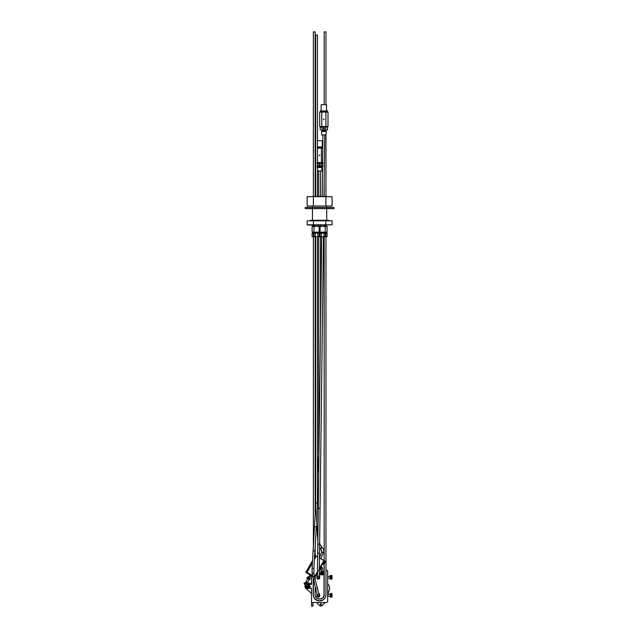 <?xml version="1.0" encoding="UTF-8"?>
<svg xmlns="http://www.w3.org/2000/svg" width="638" height="638" viewBox="0 0 638 638"><rect width="100%" height="100%" fill="white"/><g stroke="black" fill="none" stroke-linecap="round" stroke-linejoin="round"><path stroke-width="0.96" d="M325.803 233.133L325.803 236.69L327.103 236.69L327.103 233.133L315.268 233.133L315.268 236.69L312.102 236.69L312.102 233.133L313.402 233.133L313.402 236.69M315.268 233.133L313.968 233.133L313.968 236.69M319.175 233.133L319.175 236.69L315.268 236.69M317.876 233.133L317.876 236.69M326.688 232.128L326.688 232.846L312.516 232.846L312.516 232.128M313.37 226.466L313.37 225.11L317.907 225.11M313.976 232.128L327.087 232.128L327.087 226.466L312.11 226.466L312.11 232.128L313.976 232.128L313.976 226.466L315.244 225.11M321.329 233.133L321.329 236.69L319.175 236.69M320.021 233.133L320.021 236.69M325.228 233.133L325.228 236.69L321.329 236.69M323.929 233.133L323.929 236.69M321.297 225.11L325.827 225.238L327.087 226.466M325.803 236.69L325.228 236.69M318.266 225.11L320.93 225.11M313.968 233.133L313.402 233.133M332.071 224.815L325.835 224.815L325.835 220.788L332.071 220.788L332.071 224.815L308.792 225.11L307.125 224.815L307.125 220.788L313.362 220.788L313.362 224.815L307.125 224.815M325.835 224.815L313.362 224.815M325.835 220.788L313.362 220.788M312.476 196.44L326.72 196.44L312.476 196.648M322.788 147.681L317.772 147.681L317.517 148.112L317.517 162.523L322.605 162.523M322.302 146.963L322.302 140.695L317.477 140.695M322.804 146.963L317.477 146.963M322.597 162.953L317.477 162.953M315.674 148.112L315.674 162.523M322.788 148.112L317.477 148.112M317.477 162.523L317.772 162.953M319.239 155.313L319.782 155.002L319.782 155.624L319.239 155.313L319.598 155.68C320.013 155.026 319.893 154.906 319.239 155.313M321.432 147.681L321.432 162.953M317.477 167.531L321.847 167.531L321.847 170.984L317.477 170.984M321.847 167.531L321.377 167.06L317.828 167.06L317.349 167.531M317.828 167.06L317.828 166.119M322.557 166.119L317.477 166.119M316.871 166.119L323.235 165.896M317.78 165.896L317.78 163.176L316.871 162.953M319.096 164.532A0.502 0.502 0 0 1 319.853 164.102A0.502 0.502 0 0 1 319.853 164.971A0.502 0.502 0 0 1 319.096 164.532C320.188 164.54 320.188 164.54 319.096 164.532M321.416 165.896L321.416 163.176L317.78 163.176M323.235 163.176L321.416 163.176M305.195 208.61L334.001 208.61L334.001 207.454L305.195 207.454L305.195 208.61M310.586 575.133L309.964 574.774L308.609 577.119M306.455 585.612L306.455 585.612A1.731 1.731 0 0 0 307.955 583.02A1.731 1.731 0 0 0 304.956 583.02A1.731 1.731 0 0 0 306.455 585.612M306.376 582.087A1.802 1.802 0 0 1 306.846 585.644A1.802 1.802 0 0 1 305.769 582.223A1.802 1.802 0 0 1 306.376 582.087M306.455 584.536A0.646 0.646 0 0 0 307.022 583.563A0.646 0.646 0 0 0 305.889 583.563A0.646 0.646 0 0 0 306.455 584.536L307.022 584.209L306.455 583.236L305.889 584.209L307.022 584.209L306.455 583.236L305.889 583.563L306.455 584.536M306.256 581.92L303.999 583.228L307.197 588.778L310.315 586.976L307.827 582.661M308.529 587.454L308.601 587.63A1.507 1.507 0 0 0 307.994 584.823A1.531 1.531 0 0 1 309.151 587.151A1.531 1.531 0 0 1 306.527 587.088A1.531 1.531 0 0 1 306.463 585.684A1.507 1.507 0 0 0 308.266 587.765L308.194 587.59A1.316 1.316 0 0 1 306.711 585.668M308.122 588.244A1.946 1.946 0 0 0 309.398 587.51M305.929 586.585A1.946 1.946 0 0 0 306.671 587.853M309.789 586.051A1.946 1.946 0 0 0 309.055 584.783M307.181 586.713L307.181 585.923L308.537 585.923L308.537 586.713L307.181 586.713M306.91 585.628A1.172 1.172 0 0 0 307.5 587.438A1.172 1.172 0 0 0 309.031 586.322A1.172 1.172 0 0 0 307.739 585.15M307.867 584.998A1.316 1.316 0 0 1 308.194 587.59M307.811 582.701L309.039 579.328L307.412 578.738L306.192 582.103M321.456 559.103A1.906 1.906 0 0 1 322.557 559.733L321.456 559.103M322.932 563.864L324.152 563.769A2.839 2.839 0 0 0 324.606 563.25L324.814 562.891A2.839 2.839 0 0 0 325.029 562.253L325.029 562.253A2.839 2.839 0 0 1 324.814 562.891L324.662 562.891M324.638 563.195L324.606 563.25A2.839 2.839 0 0 1 324.16 563.761L324.152 563.769M322.732 563.777L324.487 560.738M323.45 564.167L325.021 561.432L323.45 564.167M315.722 556.041L314.526 557.684M315.523 555.953L314.303 556.049M323.841 572.996A1.579 1.579 0 0 1 321.472 574.36A1.579 1.579 0 0 1 321.472 571.624A1.579 1.579 0 0 1 323.841 572.996A1.579 1.579 0 0 1 321.472 574.36A1.579 1.579 0 0 1 321.472 571.624A1.579 1.579 0 0 1 323.841 572.996M322.062 572.86L322.126 572.126A0.877 0.877 0 0 1 322.405 572.126L322.469 572.86L323.131 572.86A0.877 0.877 0 0 1 323.131 573.131L322.405 573.195L322.405 573.865A0.877 0.877 0 0 1 322.126 573.865L322.126 573.195L321.392 573.131A0.877 0.877 0 0 1 321.392 572.86L322.405 572.653M323.865 574.04A1.906 1.906 0 0 1 320.563 573.857A1.906 1.906 0 0 1 322.373 571.09A1.906 1.906 0 0 1 323.865 574.04M316.998 573.331L316.998 573.865A0.877 0.877 0 0 1 316.903 573.873L316.52 574.535A1.579 1.579 0 0 0 317.437 574.463A1.579 1.579 0 0 1 316.52 574.535L316.352 574.83A1.906 1.906 0 0 0 317.437 574.814M317.732 573.131L317.198 573.131M320.739 567.222A1.515 1.515 0 0 1 322.637 568.267A1.515 1.515 0 0 1 321.56 570.141A1.515 1.515 0 0 1 319.71 569.016L324.431 560.834L319.447 557.955M322.9 574.798L324.064 574.798L324.064 573.626M315.834 555.85L315.339 555.842M324.064 572.358L324.064 563.848M319.231 574.798L321.632 574.798M312.548 560.666L305.809 572.35L306.176 572.565L312.5 561.623L306.176 572.581L306.958 572.374L312.293 575.452M317.461 572.916L314.781 577.55L314.574 576.76L317.469 571.736M312.429 576.194L306.176 572.581M314.494 558.17L315.826 555.865L317.66 556.926M308.345 576.959L310.299 578.092L309.853 578.929M310.196 578.164L309.781 578.889M307.859 576.816L307.444 577.542M308.991 577.47L308.577 578.195M308.625 577.119L309.502 577.629M309.797 577.805L310.283 578.084M310.06 579.049L307.237 577.422L306.878 578.044L309.701 579.671L310.06 579.049M324.176 104.68L324.176 31.9L325.97 31.9L325.97 104.68M313.37 196.297L313.37 31.9L315.172 31.9L315.172 196.297M328.012 112.105L327.509 111.666L322.023 111.666L321.775 112.105L321.775 126.507L328.012 126.507L328.012 112.105L325.93 112.105L325.93 126.507L325.683 126.938L319.694 126.507L322.023 126.938M322.023 111.666L320.252 111.666L320.252 110.948L327.454 110.948L327.454 111.666M321.153 110.948L321.153 104.68L326.552 104.68L326.552 110.948M325.683 111.666L325.93 112.105L319.694 112.105L320.252 111.666M328.012 126.507L325.683 126.938M319.694 112.105L319.694 126.507M323.49 119.306L324.032 118.995L324.032 119.617L323.49 119.306L323.849 119.665C324.264 119.011 324.144 118.891 323.49 119.306M321.6 131.516L326.106 131.516L326.106 134.969L321.6 134.969L321.6 131.516L322.078 131.045L325.627 131.045L326.106 131.516M322.078 131.045L322.078 130.104M321.121 130.104L323.849 130.104L321.121 130.104M327.493 129.881L323.849 130.104L327.493 129.881L327.493 127.161L326.576 126.938L320.212 127.161L320.212 129.881M322.031 129.881L322.031 127.161M323.346 128.525A0.502 0.502 0 0 1 324.104 128.086A0.502 0.502 0 0 1 324.104 128.956A0.502 0.502 0 0 1 323.346 128.525C324.439 128.525 324.439 128.525 323.346 128.525M325.667 129.881L325.667 127.161M327.812 594.425L329.296 590.11A5.766 5.766 0 0 0 327.669 583.914M311.535 583.212L308.258 583.411M305.179 585.269A2.879 2.879 0 0 0 305.953 588.475L311.535 593.412M305.65 586.083A2.225 2.225 0 0 0 306.958 588.348M307.628 588.531A2.225 2.225 0 0 0 308.944 588.26M315.172 588.092L315.172 594.6A4.426 4.426 0 0 0 319.598 599.034A4.426 4.426 0 0 0 324.032 594.6L324.032 574.798M320.723 570.109L321.648 570.109M315.172 576.88L315.172 579.36L315.172 576.88M325.97 594.6A6.372 6.372 0 0 1 319.598 600.972A6.372 6.372 0 0 1 313.226 594.6L313.37 594.6C313.122 597.359 314.957 599.441 318.864 600.852C323.482 600.486 325.851 598.404 325.97 594.608L325.97 570.109L326.544 570.109L327.669 570.763L327.669 601.873L326.544 602.527L311.535 602.527L311.535 588.26L308.09 588.26M313.226 594.6L313.226 579.105M308.816 584.376L311.535 584.376L311.535 575.675M312.971 602.527L312.971 606.1L311.535 606.1L311.535 602.527M316.504 602.527L319.55 605.574A1.802 1.802 0 0 0 322.094 605.574L325.149 602.527M320.18 604.322A0.638 0.638 0 0 1 321.145 603.771A0.638 0.638 0 0 1 321.145 604.88A0.638 0.638 0 0 1 320.18 604.322M320.388 567.844A0.638 0.638 0 0 1 321.385 568.003A0.638 0.638 0 0 1 320.986 568.937A0.638 0.638 0 0 1 320.204 568.163M327.669 583.148L327.669 571.481M332.039 577.318L331.967 579.113L331.967 575.516L330.843 575.516L330.843 579.113L330.245 579.113L330.245 575.516L332.039 575.588L332.039 577.318M331.967 579.113L330.843 579.097L331.967 579.113M331.967 577.39L330.843 577.39M331.967 577.55L330.843 577.55M331.967 577.701L330.843 577.701M331.967 577.861L330.843 577.861M331.967 578.004L330.843 578.004M331.967 578.148L330.843 578.148M331.967 578.283L330.843 578.283M331.967 578.411L330.843 578.435M331.967 578.53L330.843 578.53L331.967 578.546M331.967 578.642L330.843 578.642M331.967 578.746L330.843 578.746M331.967 578.833L330.843 578.833M331.967 578.913L330.843 578.913M331.967 578.977L330.843 578.977M331.967 579.033L330.843 579.033M331.967 579.073L330.843 579.073M331.967 575.556L330.843 575.556M331.967 575.596L330.843 575.596M331.967 575.651L330.843 575.651M331.967 575.715L330.843 575.715M331.967 575.795L330.843 575.795M331.967 575.891L330.843 575.891M331.967 575.986L330.843 575.986L331.967 575.978M331.967 576.098L330.843 576.098M331.967 576.218L330.843 576.218M331.967 576.345L330.843 576.345M331.967 576.481L330.843 576.481L331.967 576.457M331.967 576.624L330.843 576.624M331.967 576.776L330.843 576.776M331.967 576.927L330.843 576.927M331.967 577.079L330.843 577.079M331.967 577.238L330.843 577.238M327.669 601.155L327.669 589.488M332.039 595.318L331.967 597.12L331.967 593.523L330.843 593.523L330.843 597.12L330.245 597.12L330.245 593.523L332.039 593.595L332.039 595.318M331.967 597.104L330.843 597.08L331.967 597.104M331.967 597.12L330.843 597.12M331.967 595.398L330.843 595.398M331.967 595.557L330.843 595.557M331.967 595.709L330.843 595.709M331.967 595.86L330.843 595.86M331.967 596.012L330.843 596.012M331.967 596.155L330.843 596.155L331.967 596.179M331.967 596.291L330.843 596.291L331.967 596.307M331.967 596.418L330.843 596.418L331.967 596.426M331.967 596.538L330.843 596.538M331.967 596.65L330.843 596.65L331.967 596.658M331.967 596.753L330.843 596.753M331.967 596.841L330.843 596.841M331.967 596.921L330.843 596.921M331.967 596.985L330.843 596.985M331.967 597.04L330.843 597.04M331.967 593.563L330.843 593.563M331.967 593.603L330.843 593.603M331.967 593.659L330.843 593.659M331.967 593.723L330.843 593.723M331.967 593.803L330.843 593.803M331.967 593.89L330.843 593.89M331.967 593.994L330.843 593.994L331.967 593.986M331.967 594.106L330.843 594.106L331.967 594.09M331.967 594.225L330.843 594.217M331.967 594.353L330.843 594.337M331.967 594.488L330.843 594.488M331.967 594.632L330.843 594.632L331.967 594.6M331.967 594.783L330.843 594.783M331.967 594.935L330.843 594.935M331.967 595.087L330.843 595.087M331.967 595.246L330.843 595.246M317.214 594.688A1.26 1.26 0 0 0 318.306 596.586A1.26 1.26 0 0 0 318.96 594.241M317.062 594.098A1.747 1.747 0 0 0 316.934 594.241L316.934 596.402A1.747 1.747 0 0 0 319.67 596.402L319.67 594.241A1.747 1.747 0 0 0 318.809 593.651M317.413 576.425A1.26 1.26 0 0 0 317.405 578.195A1.26 1.26 0 0 0 319.183 578.219A1.26 1.26 0 0 0 319.215 576.441M317.421 575.811A1.747 1.747 0 0 0 316.934 576.234L316.934 578.395A1.747 1.747 0 0 0 319.67 578.395L319.67 576.234A1.747 1.747 0 0 0 319.223 575.835M324.04 134.969L324.75 134.977L323.984 196.297M317.405 577.302A0.901 0.901 0 0 0 318.306 578.219A0.901 0.901 0 0 0 319.207 577.326A0.901 0.901 0 0 0 318.306 576.417A0.901 0.901 0 0 0 317.405 577.302L321.672 236.69M322.182 196.297L322.948 134.969M313.019 568.243C311.862 568.171 311.862 568.171 313.019 568.243L313.92 568.243L313.92 573.227L312.118 573.227L312.118 568.243L313.019 568.243M315.682 505.719L314.494 526.549L316.288 526.653L313.92 568.291M318.529 487.32L317.485 505.711M317.477 474.297L318.968 452.765M320.499 330.372L320.499 236.69M320.499 196.297L320.499 170.984M313.33 579.432L315.06 578.937L317.349 587.917L315.603 588.364L312.118 573.227M318.306 596.219A0.901 0.901 0 0 0 319.175 595.102A0.901 0.901 0 0 0 318.083 594.449A0.901 0.901 0 0 0 318.306 596.219M315.674 35.018L317.477 35.018L315.674 35.018L315.674 196.297M315.922 35.018L317.222 35.018L315.922 35.018M322.046 552.173L320.866 548.784L321.903 547.308L319.877 544.174L319.646 541.758M321.56 547.069L320.531 548.544L321.815 552.077L319.303 557.995M320.109 558.338L320.954 558.697L323.235 552.675M325.866 206.018L325.866 196.648L332.103 196.648L332.103 206.018L307.149 206.018L307.149 196.648L313.386 196.648L313.386 206.018M325.866 196.648L313.386 196.648M314.869 555.65L314.614 556.097M315.012 555.65L314.598 556.368M323.777 572.996A1.507 1.507 0 0 1 321.512 574.304A1.507 1.507 0 0 1 321.512 571.688A1.507 1.507 0 0 1 323.777 572.996M317.437 574.463A1.579 1.579 0 0 1 316.52 574.535M317.437 574.391A1.507 1.507 0 0 1 316.56 574.471M316.32 556.153L314.422 559.446M312.421 562.907L306.958 572.374M319.311 568.546L323.937 560.547M312.971 605.574L311.535 605.574M331.967 577.454L330.843 577.454L331.967 577.478M331.967 577.605L330.843 577.605M331.967 577.629L330.843 577.629M331.967 577.749L330.843 577.749M331.967 577.773L330.843 577.773M331.967 577.9L330.843 577.9L331.967 577.916M331.967 578.036L330.843 578.036M331.967 578.06L330.843 578.06M331.967 578.172L330.843 578.172L331.967 578.188M331.967 578.299L330.843 578.299L331.967 578.315M331.967 578.65L330.843 578.65M331.967 576.082L330.843 576.082M331.967 576.194L330.843 576.194L331.967 576.21M331.967 576.313L330.843 576.313L331.967 576.329M331.967 576.441L330.843 576.441M331.967 576.577L330.843 576.577L331.967 576.592M331.967 576.712L330.843 576.712M331.967 576.736L330.843 576.736M331.967 576.856L330.843 576.856L331.967 576.88M331.967 576.999L330.843 576.999M331.967 577.023L330.843 577.023M331.967 577.151L330.843 577.151M331.967 577.175L330.843 577.175M331.967 577.326L330.843 577.326L331.967 577.302M331.967 595.461L330.843 595.461M331.967 595.485L330.843 595.485M331.967 595.613L330.843 595.613M331.967 595.637L330.843 595.637M331.967 595.756L330.843 595.756L331.967 595.78M331.967 595.9L330.843 595.9M331.967 595.924L330.843 595.924M331.967 596.044L330.843 596.044L331.967 596.067M331.967 596.195L330.843 596.195M331.967 596.323L330.843 596.323M331.967 596.442L330.843 596.442M331.967 596.554L330.843 596.554M331.967 594.449L330.843 594.449L331.967 594.464M331.967 594.576L330.843 594.576M331.967 594.72L330.843 594.72L331.967 594.744M331.967 594.863L330.843 594.863M331.967 594.887L330.843 594.887M331.967 595.007L330.843 595.007L331.967 595.031M331.967 595.158L330.843 595.158L331.967 595.182M331.967 595.334L330.843 595.334M331.967 595.31L330.843 595.31M318.266 508.287L320.069 508.311L323.474 236.69M317.82 544.102L319.622 544.126L320.069 508.311M317.708 553.29L319.502 553.313L319.622 544.126M317.485 570.667L319.287 570.691L319.502 553.313M314.901 551.033L313.106 550.929L312.126 568.187M317.947 497.592L317.477 497.568M312.604 576.943L314.343 576.481L313.92 573.227M317.852 541.829L315.674 503.071L317.477 503.071L317.477 236.69M317.142 534.317L317.939 534.245M321.815 552.077L323.466 552.779C324.232 550.586 323.705 548.76 321.903 547.308M329.344 221.059L328.578 220.285L319.598 220.285L319.598 220.788M318.761 232.846L318.761 232.128M314.382 232.846L314.382 232.128M319.167 232.128L319.167 226.466L317.907 225.238M324.814 232.846L324.814 232.128M320.435 232.846L320.435 232.128M325.221 232.128L325.221 226.466L323.96 225.11M320.037 232.128L320.037 226.466L321.297 225.238M313.37 225.238L312.11 226.466M326.72 220.285L326.72 208.61M326.72 207.454L326.72 206.018M312.476 220.285L312.476 208.61M312.476 207.454L312.476 206.018M321.377 167.06L321.377 166.119M309.637 577.709L310.985 575.364M325.037 562.245A2.839 2.839 0 0 0 325.093 561.552L324.511 561.137M315.172 594.592C314.598 600.525 325.173 599.975 324.176 594.592L324.176 563.753M324.176 560.682L324.176 236.69M324.176 196.297L324.176 181.072M325.97 570.109L325.97 236.69M325.97 196.297L325.97 134.969M325.97 131.388L325.97 130.104M315.172 236.69L315.172 514.722M315.172 546.319L315.172 555.746M313.37 594.608L313.37 579.591M313.37 546.319L313.37 236.69M325.627 131.045L325.627 130.104M320.699 126.938L320.212 127.161M326.999 126.938L327.493 127.161M327.669 578.219L330.245 578.219M327.669 576.417L330.245 576.417M327.669 596.219L330.245 596.219M327.669 594.425L330.245 594.425M319.287 570.691L319.207 577.326M314.494 526.549L313.106 550.929M318.697 452.765L318.697 236.69M318.697 196.297L318.697 170.984M315.06 578.937L314.343 576.481M315.603 588.364L317.429 595.541M317.349 587.917L319.175 595.102M317.477 35.018L317.477 196.297M315.674 503.071L315.674 236.69M318.083 523.16L317.477 503.071M320.531 548.544L319.574 547.707M327.852 220.788L328.578 220.285M319.598 220.285L310.626 220.285L309.861 221.059M310.626 220.285L311.344 220.788"/></g></svg>
